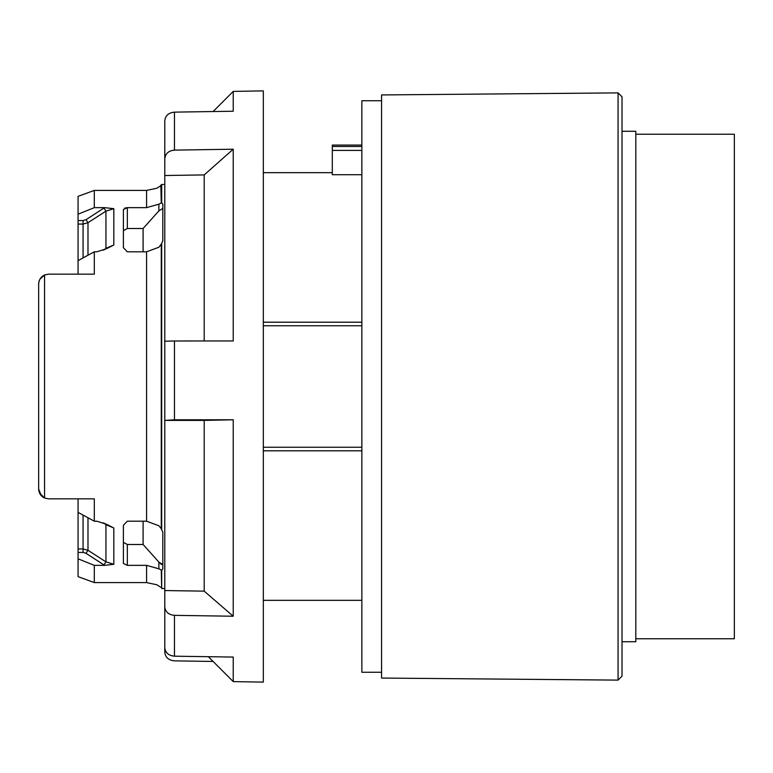 <?xml version="1.0" encoding="UTF-8"?>
<svg xmlns="http://www.w3.org/2000/svg" width="773" height="773" viewBox="0 0 773 773"><rect width="100%" height="100%" fill="white"/><g stroke="black" fill="none" stroke-linecap="round" stroke-linejoin="round"><path stroke-width="1.16" d="M381.572 672.268L361.861 672.268L361.861 100.732L381.572 100.732M174.466 112.133L174.466 150.117L233.233 149.208L233.233 340.961L174.466 340.98L174.466 419.797L233.233 419.778L233.233 616.236L174.466 615.347L174.466 656.19L233.233 657.069L233.233 681.602L263.322 682.124L263.322 90.876L233.233 91.398L233.233 111.235L174.466 112.133C168.553 112.742 165.325 115.641 164.784 120.849L164.784 175.519L204.198 174.911L204.198 340.97M213.097 661.456L174.466 660.867C168.553 660.258 165.325 657.359 164.784 652.151L164.784 614.168M233.233 419.778L204.198 420.396L204.198 591.142L233.233 616.236M164.784 341.589L164.784 647.677C165.325 652.76 168.553 655.601 174.466 656.19M174.466 419.797L164.784 420.406L204.198 420.396M174.466 340.98L164.784 341.193L164.784 420.01M233.233 149.208L204.198 174.911M174.466 150.117C168.553 150.716 165.325 153.624 164.784 158.832M174.466 615.347C168.553 614.757 165.325 611.926 164.784 606.844M204.198 591.142L164.784 590.553M164.784 341.193L164.784 175.519M143.102 521.195L143.102 544.492L127.332 544.492L127.332 565.353L123.4 563.478L123.4 525.282L127.332 521.195L146.58 521.195L158.871 525.756L161.267 528.713L162.813 532.201L162.813 568.947L161.692 570.232L162.813 568.947M164.784 184.486L161.692 184.486L161.692 202.768L162.813 204.053L162.813 240.799L161.692 243.495L161.692 529.505M263.322 325.752L361.861 325.752M94.306 251.805L78.063 260.617L78.063 214.179L94.306 207.647L104.674 207.647L113.824 208.7L113.824 245.002L106.365 248.809L96.76 251.805L94.306 251.805L94.306 274.164L48.506 274.164L44.563 274.985L44.563 498.015L48.506 498.836L94.306 498.836L94.306 521.195L96.76 521.195L106.365 524.191L113.824 527.998L105.94 524.703L105.94 561.855L103.969 564.928L86.025 553.333L83.069 552.434L78.063 552.434L78.063 498.836M113.824 527.998L113.824 564.3L104.674 565.353L94.306 565.353L94.306 582.591L146.58 582.591L94.306 582.591L78.063 576.648L78.063 552.434M127.332 565.353L146.58 565.353L158.871 568.812L158.871 562.097L143.102 544.492M127.332 544.492L123.4 542.356L123.4 525.282M38.65 386.5L38.65 284.02L38.65 488.98L41.24 495.638M38.65 488.98C38.911 493.3 40.882 496.314 44.563 498.015L39.481 492.932M39.297 492.498L38.65 489.087M381.572 94.944L618.071 92.886L618.071 680.114L381.572 678.056L381.572 94.944M618.071 680.114L622.014 676.211L622.014 96.789L618.071 92.886M622.014 131.275L635.812 131.275L635.812 641.725L622.014 641.725M635.812 134.231L734.35 134.231L734.35 638.769L635.812 638.769M361.861 174.717L332.303 174.717L332.303 145.073L361.861 145.073M263.322 322.196L361.861 322.196M361.861 450.804L263.322 450.804M83.069 257.873L83.069 224.054L87.987 222.701L87.987 255.196M86.025 553.333L87.987 550.299L83.069 548.946L83.069 515.127M103.582 250.201L105.94 248.297L106.365 248.809M104.674 207.647L103.969 208.072L105.94 211.145L87.987 222.701L86.025 219.667L83.069 220.566L83.069 224.054L78.063 224.054M113.824 564.3L105.94 561.855L87.987 550.299L87.987 517.804M103.601 522.819L105.94 524.703L106.365 524.191M78.063 196.352L94.306 190.409L78.063 196.352L78.063 214.179M38.882 281.874L39.23 280.686M39.896 279.217L41.23 277.372M78.063 260.617L78.063 274.164M113.824 245.002L105.94 248.297L105.94 211.145L113.824 208.7M161.692 243.495L158.871 247.244L146.58 251.805L127.332 251.805L123.4 247.718L123.4 209.522L127.332 207.647L146.58 207.647L146.58 190.409L156.9 188.226L146.58 190.409L94.306 190.409L94.306 207.647M94.306 565.353L78.063 558.821M104.674 565.353L103.969 564.928M94.306 521.195L78.063 512.383M39.887 279.237L44.525 275.004C40.93 276.724 38.959 279.739 38.65 284.02M123.4 230.644L127.332 228.508L127.332 207.647M156.9 188.226L160.842 185.694M127.255 207.647L124.637 208.14M146.58 582.591L156.9 584.775L160.842 587.306L156.9 584.775L146.58 582.591L146.58 565.353M162.813 208.42L158.871 210.903L143.102 228.508L143.102 251.805M143.102 228.508L127.332 228.508M146.58 207.647L158.871 204.188L161.692 202.768M161.47 564.503L158.871 562.097L162.813 564.58M161.267 570.078L161.692 588.514L161.692 570.232L158.871 568.812M263.322 447.248L361.861 447.248M146.58 521.195L146.58 251.805M161.267 244.287L161.267 528.713M361.861 150.406L332.303 150.406M332.303 146.483L361.861 146.483M78.063 548.946L83.069 548.946L83.069 552.434M103.969 208.072L86.025 219.667M83.069 220.566L78.063 220.566M158.871 210.903L158.871 204.188M160.842 185.076L161.267 202.922M213.097 111.544L233.233 91.398M208.333 656.692L233.233 681.602M164.784 651.871L166.089 651.9M332.303 172.669L263.322 172.669M361.861 600.331L263.322 600.331M164.784 588.514L161.692 588.514"/></g></svg>
